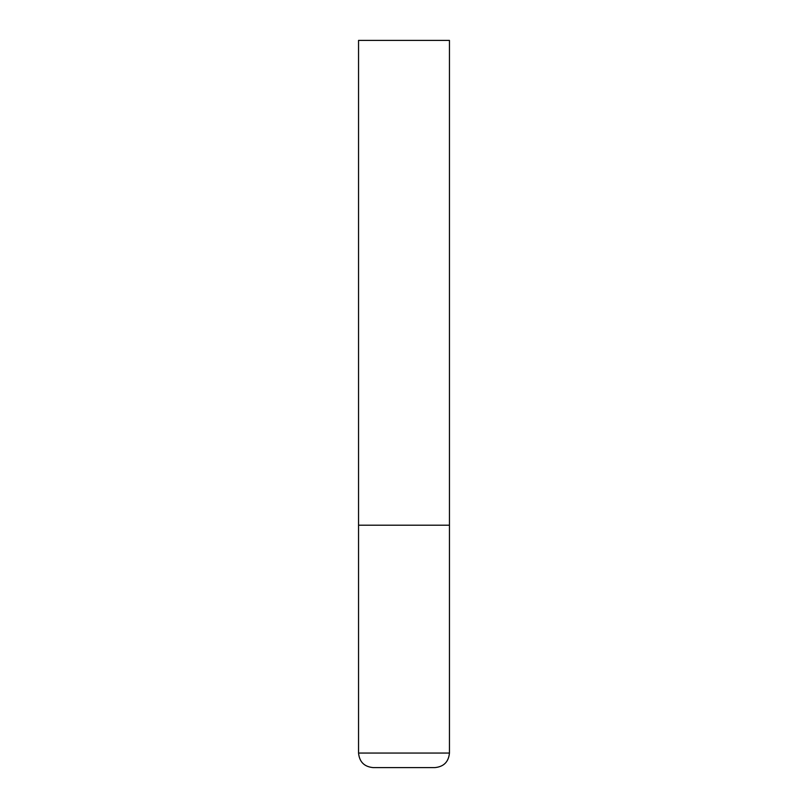 <?xml version="1.0" encoding="UTF-8"?>
<svg xmlns="http://www.w3.org/2000/svg" width="808" height="808" viewBox="0 0 808 808"><rect width="100%" height="100%" fill="white"/><g stroke="black" fill="none" stroke-linecap="round" stroke-linejoin="round"><path stroke-width="1.21" d="M449.45 753.056L449.45 525.2L358.55 525.2L449.45 525.2L449.45 40.4L358.55 40.4L358.55 753.056C359.409 761.894 364.256 766.741 373.094 767.6L434.906 767.6C443.744 766.741 448.591 761.894 449.45 753.056L358.55 753.056"/></g></svg>
